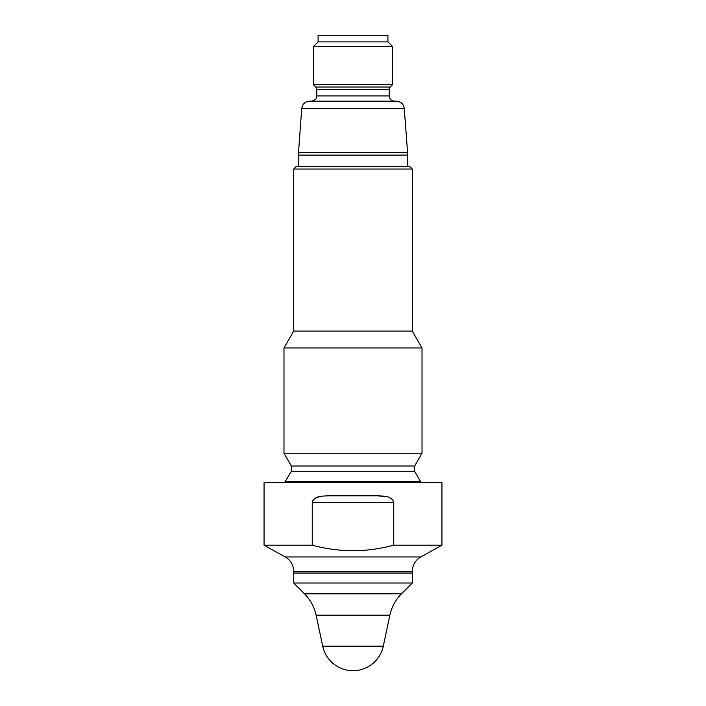 <?xml version="1.0" encoding="UTF-8"?>
<svg xmlns="http://www.w3.org/2000/svg" width="706" height="706" viewBox="0 0 706 706"><rect width="100%" height="100%" fill="white"/><g stroke="black" fill="none" stroke-linecap="round" stroke-linejoin="round"><path stroke-width="1.06" d="M293.705 169.034L412.295 169.034L409.656 166.395L296.344 166.395L293.705 169.034L293.705 331.096L283.98 347.97L422.02 347.97L412.286 331.096L293.714 331.096L283.98 347.97L283.98 453.226L291.357 466.013L291.366 471.273L284.862 482.127L421.138 482.127L422.17 482.613M386.738 496.706L376.978 495.788L329.022 495.788C323.066 496.186 314.382 495.435 312.255 502.381L312.255 545.2L264.062 545.2L285.242 556.963L420.758 556.963C415.331 560.229 412.507 565.029 412.295 571.366L412.295 573.051L293.705 573.051L293.705 571.366L412.295 571.366M376.978 495.788C382.934 496.177 391.601 495.435 393.745 502.381L312.255 502.381M264.062 545.2L264.062 482.613L441.938 482.613L441.938 545.2L393.745 545.2L393.745 502.381M391.918 499.027L391.089 498.436M319.262 496.706L314.911 498.436M314.082 499.027L312.599 500.863M312.255 545.2C339.418 552.524 366.582 552.524 393.745 545.2M283.98 453.226L422.02 453.226L414.643 466.013L291.357 466.013M318.088 41.892L387.912 41.892L387.912 35.3L318.088 35.3L318.088 41.892L313.473 46.499L392.527 46.499L392.527 84.711L313.473 84.711L313.473 46.499M298.409 152.655L407.591 152.655L404.273 108.495C403.55 104.003 400.92 101.567 396.393 101.179L309.607 101.179C305.08 101.567 302.45 104.003 301.727 108.495L298.32 155.117L407.68 155.117L407.68 166.395M313.473 84.711L315.803 87.041L390.197 87.041L389.235 89.371L389.235 95.91C389.544 99.105 391.3 100.87 394.504 101.179L353 101.179M387.912 41.892L392.527 46.499M412.295 573.131L293.705 573.131L293.705 583.015L412.295 583.015L412.295 573.131M291.366 471.273L414.634 471.273L414.643 466.013M285.436 481.598L420.564 481.598L421.138 482.127M389.235 95.91L316.765 95.91L316.765 89.371L389.235 89.371M404.273 108.495L301.727 108.495M412.295 583.015L401.476 593.834L304.524 593.834L293.705 583.015M353 646.175L322.713 646.175A30.967 30.967 0 0 0 383.287 646.175L353 646.175M401.476 593.834C395.545 599.835 391.671 606.957 389.871 615.208L316.129 615.208C314.329 606.957 310.455 599.835 304.524 593.834M284.862 482.127L283.83 482.613M412.295 331.096L412.295 169.034M422.02 347.97L422.02 453.226M285.242 556.963C290.669 560.229 293.493 565.029 293.705 571.366M420.758 556.963L441.938 545.2M414.634 471.273L420.564 481.598M298.32 155.117L298.32 166.395M390.197 87.041L392.527 84.711M315.803 87.041L316.765 89.371M316.765 95.91C316.209 97.119 317.991 99.219 311.496 101.179M407.591 152.655L407.68 155.117M383.287 646.175L389.871 615.208M322.713 646.175L316.129 615.208"/></g></svg>
